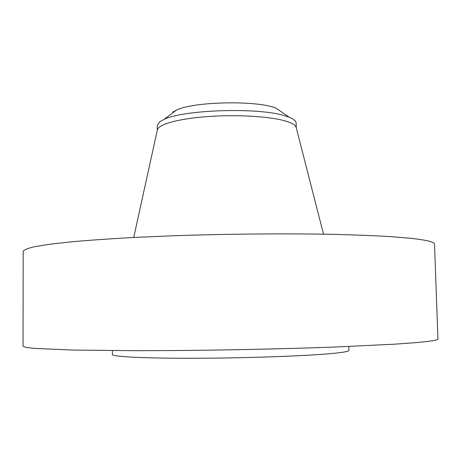 <?xml version="1.0" encoding="UTF-8"?>
<svg xmlns="http://www.w3.org/2000/svg" width="461" height="461" viewBox="0 0 461 461"><rect width="100%" height="100%" fill="white"/><g stroke="black" fill="none" stroke-linecap="round" stroke-linejoin="round"><path stroke-width="0.69" d="M437.95 338.996C438.209 340.103 430.557 341.342 414.998 342.702L394.432 344.188L334.709 347.047C286.846 348.81 228.12 350.101 174.16 350.55L135.805 350.694L73.12 350.066L35.122 348.453L25.983 347.392L23.05 346.234L23.171 251.308C23.96 249.793 27.948 248.22 35.14 246.583L50.687 244.117L72.769 241.697C90.615 240.135 111.291 238.706 134.796 237.415L172.742 235.778C226.12 233.934 284.241 233.416 331.684 234.309C354.394 234.862 374.153 235.64 390.963 236.649L411.443 238.377C426.961 240.135 434.654 242.054 434.516 244.128L437.95 338.996M296.244 127.766L296.06 127.04C295.098 124.666 291.052 122.517 283.924 120.592C267.853 116.281 235.802 114.495 207.548 116.575C179.254 118.633 159.206 124.107 157.46 129.455L157.299 130.192M296.256 127.818L296.146 123.11C296.095 121.041 293.766 119.082 289.168 117.232L283.809 115.486C256.979 107.263 183.138 109.781 164.001 119.416L159.615 121.86L157.236 125.536L157.287 130.244M289.168 117.232L276.456 108.393C258.973 100.198 193.585 101.339 176.396 110.139L172.76 112.196M348.821 346.488L348.931 350.395C349.006 351.397 343.042 352.463 331.05 353.587C304.882 356.025 246.295 358.122 195.395 358.26C144.397 358.41 111.89 356.687 112.409 354.521L112.386 350.614M157.46 129.455L133.736 237.473M296.06 127.04L323.536 234.159M176.396 110.139L164.001 119.416"/></g></svg>
